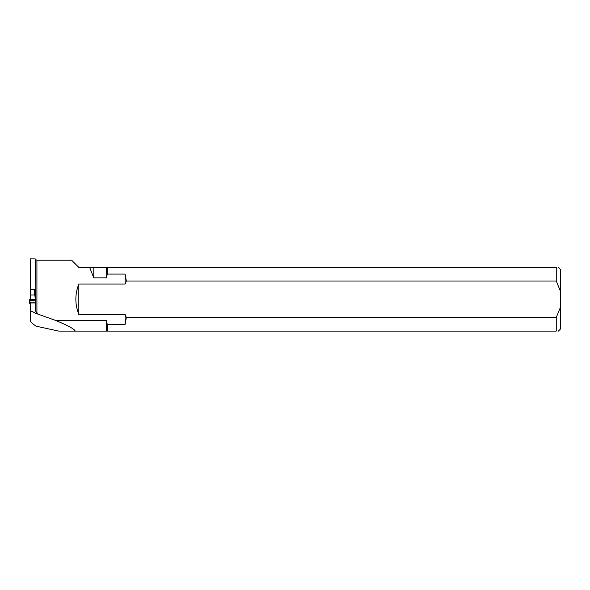 <?xml version="1.0" encoding="UTF-8"?>
<svg xmlns="http://www.w3.org/2000/svg" width="590" height="590" viewBox="0 0 590 590"><rect width="100%" height="100%" fill="white"/><g stroke="black" fill="none" stroke-linecap="round" stroke-linejoin="round"><path stroke-width="0.89" d="M78.817 314.448C74.871 304.315 74.871 294.181 78.817 284.048L78.817 314.448L125.109 314.448L125.109 324.404L107.218 324.404L106.532 320.643L56.22 320.643L36.27 313.526L36.27 312.191L35.223 310.34L35.223 302.95L30.23 302.95L30.23 320.488C30.842 322.111 32.789 324.006 36.079 326.181L58.808 331.108L556.252 331.108C559.054 331.108 559.054 331.108 556.252 331.108L556.252 317.486L560.5 307.125L560.5 328.984L558.376 331.108M30.282 289.764L30.23 258.892L35.223 258.892L35.171 289.764M36.27 312.191L36.919 312.589L36.919 260.205L35.223 259.467M36.919 260.205L71.626 260.205L78.817 267.388L91.797 267.388M78.817 284.048L125.109 284.048L125.109 274.092L107.218 274.092L106.532 277.853L93.788 277.853L89.651 267.388L93.788 267.388L93.788 277.853M36.919 312.589L37.716 313.747M56.22 320.643C68.189 325.658 74.539 329.146 75.269 331.108M36.27 313.526L30.23 310.65M125.109 274.092L126.349 281.01L125.109 284.048M107.218 274.092L107.218 267.388L556.252 267.388C559.054 267.388 559.054 267.388 556.252 267.388L556.252 281.01L126.349 281.01M125.109 314.448L126.349 317.486L125.109 324.404M107.218 324.404L107.218 331.108M126.349 317.486L556.252 317.486M558.376 267.388L560.5 269.512L560.5 307.125M560.5 291.372L556.252 281.01M107.218 267.388L93.788 267.388M106.532 267.388L106.532 277.853M106.532 320.643L106.532 331.108M30.23 293.208L30.23 289.764M35.378 294.476L35.223 289.764M35.378 301.63L35.223 303.607M35.171 293.068L35.171 289.653L30.282 289.653L30.282 293.068L30.923 294.985L34.53 294.985L35.171 293.068M35.171 302.95L35.776 300.546L29.677 300.546L30.282 302.95M35.171 302.788L30.282 302.788M29.5 302.891L29.721 301.003L29.5 302.891L30.134 302.95L29.5 302.891L29.721 302.567L29.758 303.754L30.23 303.894M29.758 303.754L29.994 301.586M29.677 300.546L29.721 299.632L35.732 299.632L35.776 300.546M35.732 299.632C36.145 299.477 36.005 299.351 35.312 299.248L29.773 299.255C27.914 299.668 32.096 299.676 35.732 299.632L35.171 292.699M35.953 299.307L35.312 299.248L35.953 299.307L35.179 292.758M29.721 299.632L35.312 299.248L34.766 294.624M30.134 299.248L30.687 294.624M37.472 313.283L37.472 313.784M34.53 289.602L34.53 294.985M30.923 289.602L30.923 294.985"/></g></svg>
